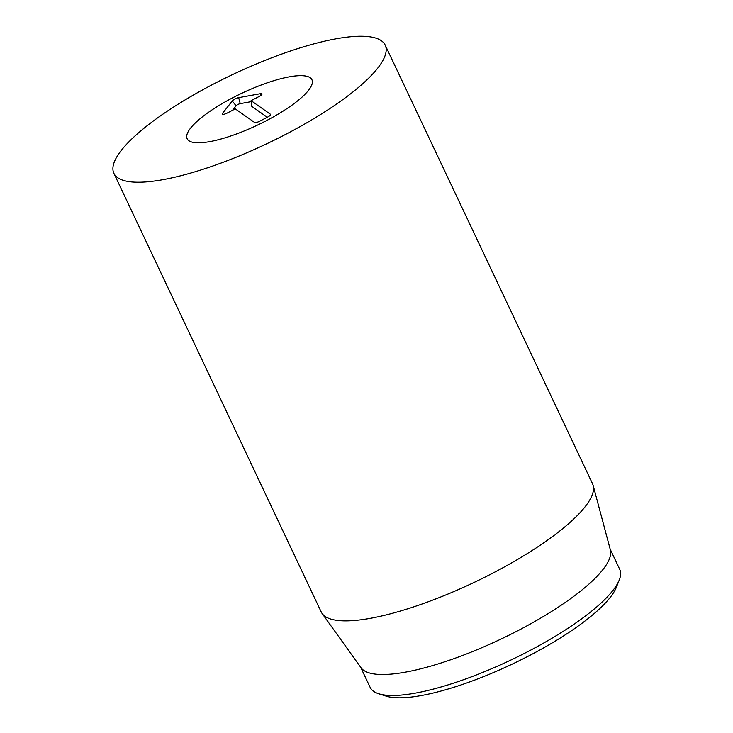 <?xml version="1.0" encoding="UTF-8"?>
<svg xmlns="http://www.w3.org/2000/svg" width="733" height="733" viewBox="0 0 733 733"><rect width="100%" height="100%" fill="white"/><g stroke="black" fill="none" stroke-linecap="round" stroke-linejoin="round"><path stroke-width="1.1" d="M378.659 693.739L386.19 696.139A132.032 33.947 -25.3 0 0 564.346 635.419A132.032 33.947 -25.3 0 0 616.325 587.353L619.248 580.014A138.033 35.496 154.7 0 1 564.905 630.261A138.033 35.496 154.7 0 1 378.659 693.739A138.033 35.496 154.7 0 1 370.128 687.325L360.563 667.103M214.549 108.273A69.021 17.748 154.7 0 1 311.937 79.741A69.021 17.748 154.7 0 1 257.127 125.279A69.021 17.748 154.7 0 1 187.144 138.729A69.021 17.748 154.7 0 1 214.549 108.273M610.158 549.127L619.715 569.349A138.033 35.496 154.7 0 1 619.248 580.014M593.162 485.475L610.378 549.942A138.033 35.496 154.7 0 1 500.172 639.451A138.033 35.496 154.7 0 1 361.057 667.79L322.172 613.576A150.036 38.583 -25.3 0 0 532.964 549.988A150.036 38.583 -25.3 0 0 593.162 485.475A150.036 38.583 -25.3 0 0 592.539 483.771L385.191 45.116A150.036 38.583 154.7 0 1 325.617 111.334A150.036 38.583 154.7 0 1 113.899 173.355A150.036 38.583 154.7 0 1 233.057 74.354A150.036 38.583 154.7 0 1 385.191 45.116M113.899 173.355L321.246 612.009A150.036 38.583 -25.3 0 0 322.172 613.576M267.288 117.271L251.786 106.367L251.098 100.659L270.477 114.302A4.499 1.154 154.7 0 1 270.624 114.504A4.499 1.154 154.7 0 1 267.6 117.106L259.693 121.22A4.499 1.154 154.7 0 1 254.663 122.512L235.275 108.878L227.367 112.983A4.499 1.154 154.7 0 1 222.264 114.22A4.499 1.154 154.7 0 1 222.447 113.459L232.242 100.998A4.499 1.154 154.7 0 1 238.674 97.654L260.527 93.677A4.499 1.154 154.7 0 1 262.029 93.943A4.499 1.154 154.7 0 1 259.015 96.545L251.098 100.659M251.217 101.649L240.232 103.646A2.895 0.742 -25.3 0 0 236.09 105.799L232.572 110.28M188.894 140.736A69.021 17.748 154.7 0 1 187.144 138.729A69.021 17.748 154.7 0 1 241.954 93.192A69.021 17.748 154.7 0 1 311.937 79.741A69.021 17.748 154.7 0 1 261.617 123.107A69.021 17.748 154.7 0 1 188.894 140.736M270.477 114.302L270.569 114.797M260.527 93.677L260.957 95.336M238.674 97.654L240.232 103.646M232.242 100.998L236.09 105.799M222.447 113.459L223.208 114.403"/></g></svg>
